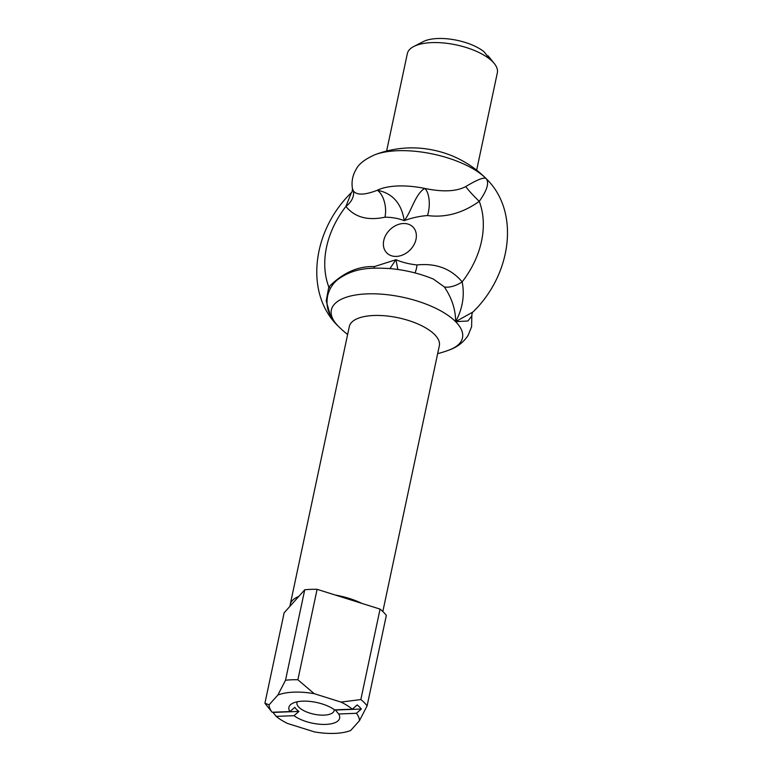 <?xml version="1.0" encoding="UTF-8"?>
<svg xmlns="http://www.w3.org/2000/svg" width="772" height="772" viewBox="0 0 772 772"><rect width="100%" height="100%" fill="white"/><g stroke="black" fill="none" stroke-linecap="round" stroke-linejoin="round"><path stroke-width="1.16" d="M353.344 190.916L352.457 188.677C352.312 191.166 351.955 192.498 351.366 192.643L345.914 206.442A18.412 13.027 152.5 0 0 353.344 190.916C356.703 195.374 364.693 195.152 377.305 190.25A18.412 9.573 81.9 0 1 384.948 217.183C391.915 217.231 398.342 218.389 404.238 220.638C402.791 211.885 398.574 194.322 377.305 190.25A52.882 21.539 -168 0 1 424.774 188.426C415.365 193.675 411.505 211.547 404.238 220.638C411.679 217.878 419.428 216.179 427.495 215.552A18.412 8.077 93.4 0 0 424.774 188.426C442.665 192.16 456.3 191.552 465.69 186.612A18.412 2.277 -132.3 0 0 479.277 201.338C487.171 190.192 489.429 182.588 486.051 178.515L485.849 178.322A67.039 27.309 -168 0 0 374.893 154.738L374.893 154.738C365.002 159.119 358.739 163.992 356.114 169.357C352.553 175.379 351.328 181.825 352.457 188.686M336.573 324.414L338.02 325.958C327.183 314.03 326.035 305.751 327.569 296.052C329.171 289.268 332.597 283.739 337.866 279.464C354.859 267.305 371.178 267.556 390.323 268.598C405.406 270.007 419.746 273.491 433.333 279.049L444.363 286.952A18.412 9.505 149.4 0 0 462.158 281.877C451.002 268.627 435.939 262.982 416.986 264.95C409.247 264.111 402.222 262.364 395.93 259.71L374.439 266.581C358.092 265.964 342.874 272.767 328.795 286.991A88.49 68.66 -44.7 0 1 345.914 206.442C354.715 217.289 367.723 220.869 384.948 217.183M486.032 178.506L486.051 178.515C483.822 177.077 477.038 179.78 465.69 186.612M427.495 215.552C445.473 217.887 462.737 213.149 479.277 201.338A88.49 68.66 -44.7 0 1 462.158 281.877C464.812 295.396 462.631 308.655 455.625 321.663L467.928 320.988L471.817 315.999L471.615 326.681L468.073 335.463C463.47 342.343 457.236 347.168 449.372 349.938L449.372 349.938A67.039 27.309 -168 0 0 455.625 321.663A67.039 27.309 -168 0 0 367.154 293.871A67.039 27.309 -168 0 0 338.223 326.16L338.146 326.083M396.383 256.41A18.412 14.282 -44.7 0 0 415.587 231.204A18.412 14.282 -44.7 0 0 387.66 232.275A18.412 14.282 -44.7 0 0 396.383 256.41M414.998 272.921A18.412 7.228 87.1 0 0 416.986 264.95M389.918 268.569L395.93 259.71L397.879 269.476M374.439 266.581A18.412 10.422 -91.4 0 1 374.082 268.164M330.368 315.507L326.218 300.916L328.795 286.991A18.412 1.235 -141.2 0 1 330.368 288.458M444.363 286.952C451.881 298.108 455.634 309.678 455.625 321.663L472.898 312.042C472.329 312.178 471.962 313.5 471.817 316.009M473.014 311.917L472.898 312.042C511.875 274.398 520.212 211.277 486.08 178.554M494.36 63.622L491.031 59.473A41.418 16.868 -168 0 0 487.209 55.681L484.025 51.724A36.815 14.996 -168 0 0 423.239 41.62L413.782 46.494A46.021 18.75 12 0 1 489.757 59.126A46.021 18.75 12 0 1 494.36 63.622A46.021 18.75 12 0 1 497.342 72.8L476.652 170.178M487.441 55.873L488.107 55.845L491.291 59.801M386.618 151.042L407.317 53.664A46.021 18.75 12 0 1 413.782 46.494M485.858 178.322C476.121 168.663 464.918 161.184 452.247 155.886A46.021 18.75 -168 0 0 414.718 147.906C400.996 147.597 387.727 149.874 374.893 154.738M361.325 709.034L356.403 713.299L338.657 713.984L335.415 710.028L361.325 709.034A50.624 20.622 12 0 0 357.243 704.913L352.322 709.178L334.565 709.854A25.93 10.557 -168 0 0 292.549 703.34A25.93 10.557 -168 0 0 289.616 711.118A25.93 10.557 -168 0 0 289.876 711.572L294.865 707.297A21.326 8.685 -168 0 0 298.947 711.427L293.968 715.692L276.212 716.377L273.037 712.421L298.947 711.427M268.955 708.291L272.13 712.247L289.876 711.572M272.13 712.247A46.021 18.75 12 0 1 269.081 704.855L264.921 703.224A55.227 22.494 -168 0 0 265.587 704.093L269.746 709.285M356.403 713.299A46.021 18.75 12 0 1 359.453 720.701L350.681 730.486A46.021 18.75 12 0 1 314.329 731.875L287.512 723.451A46.021 18.75 12 0 1 276.212 716.377M269.081 704.855L277.852 695.061A46.021 18.75 12 0 1 314.204 693.671L341.021 702.095A46.021 18.75 12 0 1 352.322 709.178M314.204 693.671L297.876 679.765A55.227 22.494 -168 0 0 285.515 680.248L277.852 695.061M359.453 720.701L367.105 705.878L386.338 615.438A55.227 22.494 -168 0 0 380.065 609.108L360.842 699.557L341.021 702.095M380.065 609.108L317.099 589.326L297.876 679.765M293.968 715.692A25.93 10.557 -168 0 0 325.784 724.397A25.93 10.557 -168 0 0 338.657 713.984M367.105 705.878A55.227 22.494 -168 0 0 360.842 699.557M317.099 589.326A55.227 22.494 -168 0 0 304.737 589.798L285.515 680.248M304.737 589.798L284.144 612.785L264.921 703.224M334.247 709.622A19.02 7.749 12 0 1 334.189 710.568A19.02 7.749 12 0 1 324.028 715.133A19.02 7.749 12 0 1 297.49 705.396A19.02 7.749 12 0 1 296.969 702.655A19.02 7.749 12 0 1 297.297 701.767M290.06 606.184A46.021 18.75 12 0 1 290.224 604.544A46.021 18.75 12 0 1 298.832 596.399M335.173 595.009A46.021 18.75 12 0 1 361.991 603.434M290.224 604.544L349.311 326.546A46.021 18.75 12 0 1 394.26 317.012A46.021 18.75 12 0 1 439.345 345.682L382.835 611.52M338.416 326.353L338.233 326.18A67.039 27.309 -168 0 0 338.416 326.353L338.416 326.353A104.461 104.461 0 0 0 347.622 334.508M338.233 326.18L338.184 326.131C304.062 293.408 312.399 230.288 351.376 192.643M437.647 353.644A104.461 104.461 0 0 0 449.372 349.938"/></g></svg>
